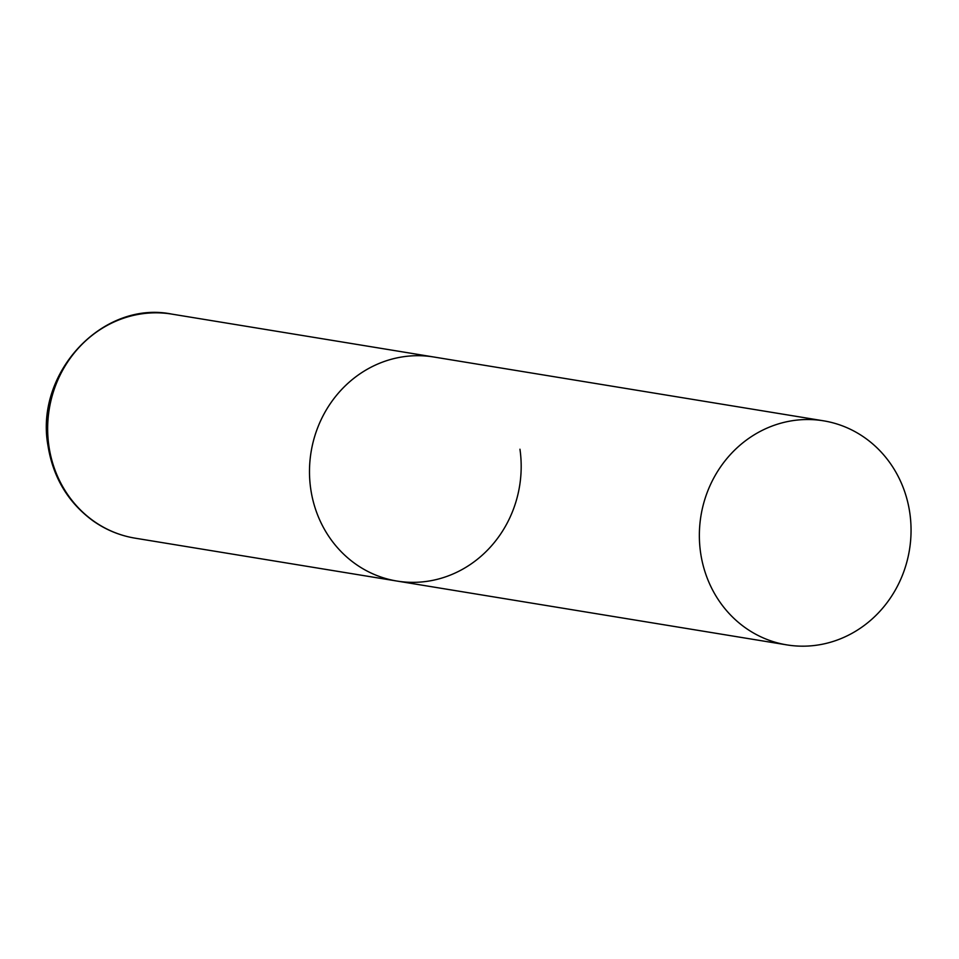 <?xml version="1.0" encoding="UTF-8"?>
<svg xmlns="http://www.w3.org/2000/svg" width="959" height="959" viewBox="0 0 959 959"><rect width="100%" height="100%" fill="white"/><g stroke="black" fill="none" stroke-linecap="round" stroke-linejoin="round"><path stroke-width="1.44" d="M310.716 488.802A113.522 105.634 -80.7 0 1 433.672 356.988A113.522 105.634 99.3 0 0 399.256 357.431A113.522 105.634 99.3 0 0 309.493 470.389A113.522 105.634 99.3 0 0 396.99 581.058A113.522 105.634 -80.7 0 1 310.716 488.802M519.958 449.232A113.522 105.634 -80.7 0 1 396.99 581.058L135.159 538.179A113.522 105.634 -80.7 0 1 48.885 445.935A113.522 105.634 -80.7 0 1 171.841 314.108C102.697 299.999 34.716 372.835 47.95 445.503C53.033 477.438 68.113 502.588 93.179 520.953C105.934 529.907 119.935 535.649 135.159 538.179M821.288 644.436A113.522 105.634 99.3 0 0 911.05 531.478A113.522 105.634 99.3 0 0 823.553 420.821A113.522 105.634 99.3 0 0 789.125 421.265A113.522 105.634 99.3 0 0 699.363 534.235A113.522 105.634 99.3 0 0 786.859 644.892A113.522 105.634 99.3 0 0 821.288 644.436M823.553 420.821L171.841 314.108M396.99 581.058L786.859 644.892"/></g></svg>

